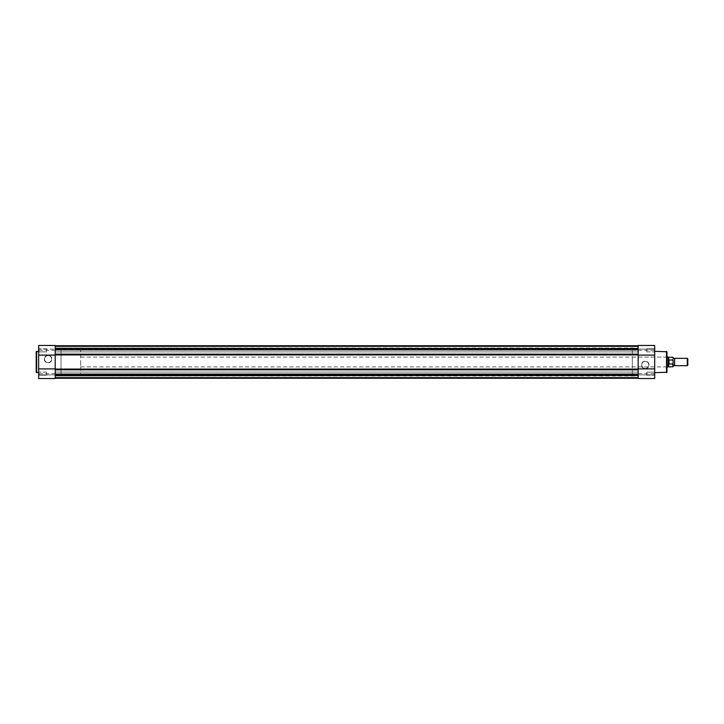 <?xml version="1.0" encoding="UTF-8"?>
<svg xmlns="http://www.w3.org/2000/svg" width="724" height="724" viewBox="0 0 724 724"><rect width="100%" height="100%" fill="white"/><g stroke="black" fill="none" stroke-linecap="round" stroke-linejoin="round"><path stroke-width="0.54" stroke-dasharray="3.62 2.71" d="M38.96 375.177L38.653 371.81L38.653 375.484L38.653 371.81L38.653 375.484L38.653 371.81L38.96 375.177L38.96 372.118L38.96 375.177L46.617 375.177L38.96 375.177M38.96 351.882L38.653 348.516L38.653 352.19L38.653 348.516L38.653 352.19L38.653 348.516L38.96 351.882L38.96 348.823L38.96 351.882L46.617 351.882L38.96 351.882M48.092 355.24A3.81 3.81 0 0 0 44.282 359.059A3.81 3.81 0 0 0 48.092 362.869A3.81 3.81 0 0 0 51.902 359.059A3.81 3.81 0 0 0 48.092 355.24M48.092 362.561A3.511 3.511 0 0 1 44.58 359.059A3.511 3.511 0 0 1 48.092 355.547A3.511 3.511 0 0 1 51.603 359.059A3.511 3.511 0 0 1 48.092 362.561A3.511 3.511 0 0 1 44.58 359.059A3.511 3.511 0 0 1 48.092 355.547A3.511 3.511 0 0 1 51.603 359.059A3.511 3.511 0 0 1 48.092 362.561M55.205 378.552L55.205 345.448L55.205 349.131L55.205 345.448L38.653 345.448L38.653 378.552M55.205 374.869L38.653 374.869L55.205 374.869M46.617 348.823L38.96 348.823L46.617 348.823L46.617 351.882L46.617 348.823M46.617 372.118L38.96 372.118L46.617 372.118L46.617 375.177L46.617 372.118M80.645 349.737L61.024 349.737L61.024 374.263L61.024 349.737L55.205 349.737L55.205 374.263L55.205 349.737L638.152 349.737L638.152 374.263L638.152 349.737L638.152 374.263L638.152 349.737L632.324 349.737L632.324 374.263L55.205 374.263L55.205 349.737L55.205 374.263L61.024 374.263L61.024 349.737L61.024 374.263L80.645 374.263L80.645 349.737L80.645 374.263M38.653 372.67L38.653 351.33L38.653 372.67M38.653 349.131L38.653 345.448L38.653 349.131L55.205 349.131L38.653 349.131M36.2 351.764L36.2 372.236M674.623 365.674L674.623 358.326M687.302 358.326L687.302 365.674M687.8 365.177L687.8 358.823M673.085 362L673.085 365.674L673.085 362M673.085 365.674L673.085 363.566L668.795 363.973L668.189 357.095M673.085 363.566L673.085 358.326M668.985 364.036L668.985 359.964L673.085 360.434M668.795 363.973L668.985 359.964M668.189 366.905L668.795 360.027M668.723 360.199L668.723 357.249M668.723 366.751L668.723 363.801M80.645 362L80.645 366.905L80.645 362M654.396 348.823L654.695 352.19L654.695 348.516L654.695 352.19L654.695 348.516L654.695 352.19L654.396 348.823L654.396 351.882L654.396 348.823L646.731 348.823L654.396 348.823M654.396 372.118L654.695 375.484L654.695 371.81L654.695 375.484L654.695 371.81L654.695 375.484L654.396 372.118L654.396 375.177L654.396 372.118L646.731 372.118L654.396 372.118M632.324 366.905L632.324 357.095L632.324 366.905L666.65 366.905L666.958 356.787L666.958 367.213L666.958 356.787M632.324 357.095L666.65 357.095L666.958 367.213M645.256 368.76A3.81 3.81 0 0 0 649.075 364.941A3.81 3.81 0 0 0 645.256 361.131A3.81 3.81 0 0 0 641.446 364.941A3.81 3.81 0 0 0 645.256 368.76M645.256 361.439A3.511 3.511 0 0 1 648.767 364.941A3.511 3.511 0 0 1 645.256 368.453A3.511 3.511 0 0 1 641.754 364.941A3.511 3.511 0 0 1 645.256 361.439A3.511 3.511 0 0 1 648.767 364.941A3.511 3.511 0 0 1 645.256 368.453A3.511 3.511 0 0 1 641.754 364.941A3.511 3.511 0 0 1 645.256 361.439M638.152 373.647L654.695 373.647L654.695 378.552L654.695 374.869L654.695 378.552L638.152 378.552L638.152 345.448M654.695 373.647L654.695 345.448M638.152 349.131L654.695 349.131L638.152 349.131M646.731 375.177L654.396 375.177L646.731 375.177L646.731 372.118L646.731 375.177M646.731 351.882L654.396 351.882L646.731 351.882L646.731 348.823L646.731 351.882M654.695 351.33L654.695 372.67L654.695 351.33M666.958 372.236L666.958 351.764M632.324 374.263L632.324 349.737M638.152 374.869L654.695 374.869L638.152 374.869M55.205 375.792L638.152 375.792L638.152 378.245L638.152 374.127L55.205 374.127L55.205 378.227L55.205 374.516L638.152 374.824L55.205 374.824L55.205 378.245L638.152 378.245L55.205 378.245L638.152 378.245L55.205 378.245L55.205 374.516L638.152 374.516L55.205 374.516L638.152 374.516L638.152 377.629L638.152 374.516L55.205 374.607L55.205 354.181L638.152 354.181L638.152 345.782L638.152 349.484L638.152 346.371L638.152 349.484L55.205 349.484L638.152 349.484L638.152 345.782L638.152 354.181M55.205 375.213L638.152 375.213L638.152 372.082L638.152 375.213L638.152 372.082L638.152 375.213L55.205 375.213L55.205 372.082L638.152 372.082L55.205 372.082L55.205 375.213M55.205 351.918L638.152 351.918L638.152 348.787L638.152 351.918L638.152 348.787L638.152 351.918L55.205 351.918L55.205 348.787L638.152 348.787L55.205 348.787L55.205 351.918M55.205 345.782L55.205 349.9L55.205 345.782L55.205 349.484L638.152 349.176L55.205 349.176L55.205 346.371L55.205 349.484L638.152 349.393L55.205 349.393L55.205 345.782L638.152 345.782M638.152 345.755L638.152 347.982L55.205 347.982L55.205 346.371L55.205 347.982L638.152 348.289L55.205 348.289L638.152 348.289L55.205 348.289L638.152 348.289L638.152 345.755L55.205 345.755L638.152 345.755L55.205 345.755L638.152 345.755L55.205 345.755L638.152 345.755L55.205 345.755L55.205 346.588L638.152 346.588L638.152 348.823L55.205 348.823L638.152 348.823L638.152 346.588L638.152 348.823L55.205 348.823L638.152 348.823L638.152 346.063L638.152 346.588L55.205 346.588L55.205 348.823L55.205 346.588L638.152 346.588L55.205 346.588L638.152 346.588L638.152 346.063L638.152 346.588L55.205 346.588L55.205 348.823L55.205 346.588L638.152 346.588L55.205 346.588L55.205 345.755M638.152 368.896L638.152 378.245L55.205 377.937L55.205 377.412L638.152 377.412L638.152 375.177L55.205 375.177L638.152 375.177L638.152 377.412L638.152 375.177L55.205 375.177L638.152 375.177L638.152 377.937L638.152 377.412L55.205 377.412L55.205 375.177L55.205 377.412L638.152 377.412L55.205 377.412L638.152 377.412L638.152 377.937L638.152 377.412L55.205 377.412L55.205 375.177L55.205 377.412L638.152 377.412L55.205 377.412L55.205 378.245L55.205 377.629L638.152 377.629L638.152 378.245L55.205 378.245L638.152 377.937L55.205 377.629L638.152 377.629L55.205 377.629L55.205 376.018L55.205 378.245M638.152 375.792L55.205 375.711L638.152 375.711L55.205 375.711L638.152 375.711L55.205 376.018L638.152 376.018L638.152 378.245M55.205 355.104L55.205 349.9L638.152 349.9M638.152 374.127L638.152 355.104M55.205 368.896L55.205 369.819L638.152 369.819M55.205 374.127L55.205 369.819M55.205 349.9L55.205 354.181M55.205 373.647L38.653 373.647M55.205 350.353L38.653 350.353M36.625 372.67L36.625 351.33M672.904 357.249L672.904 359.964M672.904 364.036L672.904 366.751M638.152 350.353L654.695 350.353M666.533 351.33L666.533 372.67M55.205 377.937L638.152 377.937L55.205 377.937M638.152 346.371L55.205 346.371L638.152 346.371M55.205 346.063L638.152 346.063L55.205 346.063M55.205 354.932L638.152 354.932M55.205 369.068L638.152 369.068M80.645 357.095L666.958 357.095M80.645 366.905L666.958 366.905M55.205 348.208L638.152 348.208"/><path stroke-width="1.09" d="M38.653 351.33L36.2 351.764L36.2 372.236L38.653 372.67M38.653 368.896L55.205 368.896L55.205 355.104L55.205 378.552L38.653 378.552L38.653 345.448L55.205 345.448L55.205 355.104L38.653 355.104M55.205 378.552L38.653 378.552M673.085 357.43L673.854 358.842L674.623 358.326L674.623 365.674L673.854 365.158L673.085 366.57L673.085 360.434M687.302 358.326L687.8 358.823L687.8 365.177L687.302 365.674L687.302 358.326L674.623 358.326M666.958 357.095L668.189 357.095L668.189 362L668.795 360.027L672.904 359.964M668.795 363.973L668.189 362L668.189 366.905L672.904 366.751L672.904 364.036L668.795 363.973L668.795 360.027M668.985 364.036L668.985 359.964M672.904 364.036L673.085 363.566M672.904 357.249L668.723 357.249L668.723 360.199M668.723 363.801L668.723 366.751M654.695 372.67L666.958 372.236L666.958 351.764L654.695 351.33M654.695 345.448L638.152 345.448L654.695 345.448L654.695 378.552L638.152 378.552L638.152 368.896L654.695 368.896M638.152 345.448L638.152 368.896L638.152 355.104L654.695 355.104M55.205 378.245L638.152 378.245L55.205 378.245M55.205 378.218L638.152 378.218M55.205 374.1L638.152 374.1M55.205 345.782L638.152 345.782M55.205 349.9L638.152 349.9M55.205 345.755L638.152 345.755M36.625 351.33L36.625 372.67M666.533 372.67L666.533 351.33M638.152 369.068L55.205 369.068M638.152 369.819L55.205 369.819M638.152 354.932L55.205 354.932M638.152 354.181L55.205 354.181M668.723 357.249L668.189 357.095M666.958 366.905L668.189 366.905M674.623 365.674L687.302 365.674"/></g></svg>
